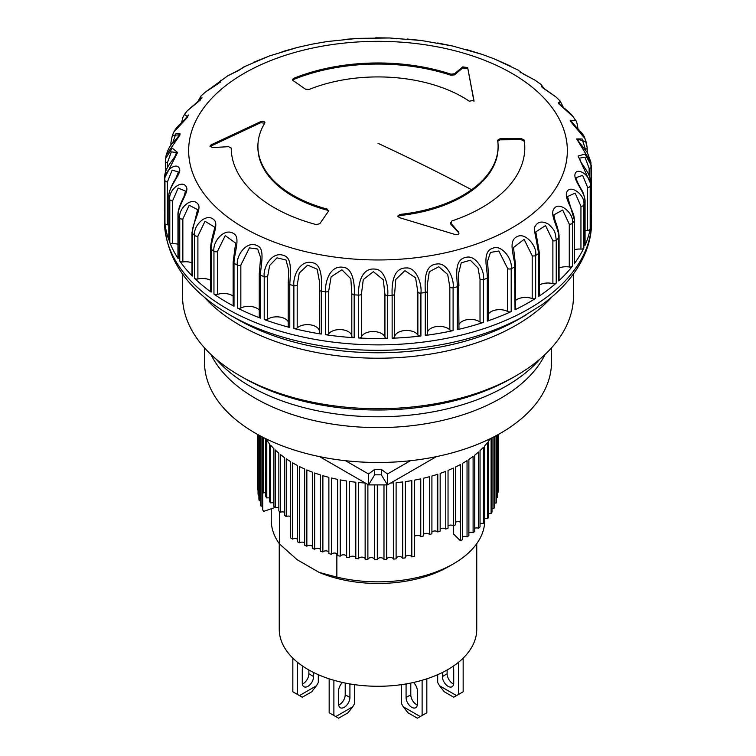 <?xml version="1.0" encoding="UTF-8"?>
<svg xmlns="http://www.w3.org/2000/svg" width="756" height="756" viewBox="0 0 756 756"><rect width="100%" height="100%" fill="white"/><g stroke="black" fill="none" stroke-linecap="round" stroke-linejoin="round"><path stroke-width="1.13" d="M539.302 252.523L535.824 231.865L545.52 225.581L552.882 240.758A2.665 1.54 -0 0 0 556.236 240.21C555.121 230.438 554.309 230.06 548.743 224.343C542.213 220.62 537.592 221.461 534.879 226.866C533.84 226.318 534.312 230.712 536.297 240.03L538.641 253.543A2.665 1.54 0 0 0 539.302 252.523L539.302 295.416A2.665 1.54 180 0 1 538.716 296.38A213.513 123.266 0 0 0 556.236 283.094A2.665 1.54 180 0 1 552.882 283.651A12.011 6.936 0 0 0 539.302 285.059M559.071 237.214C559.327 230.429 554.224 218.9 554.469 218.201L553.978 214.789L562.672 210.036L569.268 224.116A2.665 1.54 0 0 0 572.434 223.275C574.182 213.551 560.498 202.202 555.065 207.522C547.826 213.447 559.809 228.832 558.665 238.036A2.665 1.54 0 0 0 559.071 237.214L559.071 280.098A2.665 1.54 0 0 1 558.665 280.92L558.665 238.036A213.513 123.266 0 0 1 556.236 240.21L556.236 283.094M574.456 220.298L567.501 196.541L575.146 193.149L580.948 206.208A2.665 1.54 -0 0 0 583.84 205.084C585.522 195.209 571.583 185.107 567.52 190.862C562.313 197.363 575.571 211.595 574.239 220.903A2.665 1.54 -0 0 0 574.456 220.298L574.456 263.192A2.665 1.54 0 0 1 574.239 263.797L574.239 220.903A213.513 123.266 0 0 1 572.434 223.275L572.434 266.169A213.513 123.266 180 0 1 558.665 280.92M576.063 177.651L582.649 175.373L587.62 187.46A2.665 1.54 -0 0 0 590.181 186.089C591.75 176.072 577.905 167.227 575.307 173.285C572.254 180.155 586.467 193.149 584.983 202.589A2.665 1.54 0 0 0 585.068 202.211L585.068 245.095A2.665 1.54 0 0 1 584.983 245.473L584.983 202.589A213.513 123.266 0 0 1 583.84 205.084L583.84 247.977A213.513 123.266 180 0 1 574.239 263.797M590.644 183.377C590.313 176.167 588.726 173.587 580.995 162.19L579.446 158.155L584.964 157.144L589.141 168.342A2.665 1.54 -0 0 0 591.296 166.83A2.665 1.54 -0 0 0 591.287 166.764L591.239 165.384L584.974 154.026L578.113 156.057L590.625 183.519A2.665 1.54 0 0 0 590.644 183.377L590.644 226.271A2.665 1.54 0 0 0 590.625 226.129M587.157 147.571L584.955 138.537C583.613 133.434 576.129 127.291 573.171 124.164L570.496 120.27L576.355 127.273M586.193 141.816L576.648 138.896L590.89 162.124L587.469 152.835L578.472 141.23L577.575 138.915L582.063 138.972L585.456 149.319A2.665 1.54 0 0 0 587.204 147.874L586.193 141.816M578.038 129.522C577.376 123.984 576.535 120.884 575.496 120.223L570.1 120.913L584.964 138.537M563.513 107.721L560.196 101.096L558.684 103.723L573.095 116.651L575.496 120.223M544.037 88.632L541.173 84.54L542.723 87.809L556.17 97.108L541.532 86.723M520.156 71.593L522.679 73.606L534.965 80.155L541.173 84.54M389.623 37.989L421.442 40.512L452.664 46.022L482.498 54.508L494.065 58.807L518.975 70.45M375.609 37.8L389.595 37.98L357.89 38.367L343.753 39.482M205.377 92.081L227.877 75.742L238.452 70.591L243.98 66.83L269.608 55.887L297.429 47.439L312.275 44.122L327.027 41.561L357.919 38.367M473.974 100.293L469.296 101.209A120.1 69.335 0 0 0 462.927 97.231A120.1 69.335 0 0 0 309.204 89.425L305.519 89.208L292.903 80.419L292.392 79.607L293.526 78.416A146.787 84.748 180 0 1 450.907 74.164L454.526 73.776L462.719 66.868L467.671 67.615L473.974 100.605M497.656 140.276L500.018 138.745L521.253 138.584L524.201 140.134A146.787 84.748 180 0 1 524.787 147.722A146.787 84.748 180 0 1 492.392 200.831A146.787 84.748 180 0 1 451.88 220.95L450.888 223.19L458.694 232.29C459.327 234.124 458.183 234.88 455.282 234.558L399.329 217.605L397.75 216.065L399.933 214.439A120.1 69.335 0 0 0 471.593 189.718A120.1 69.335 0 0 0 498.1 146.267A120.1 69.335 0 0 0 497.656 140.276L497.637 140.153M239.765 375.666L243.536 377.849A190.153 109.79 0 0 0 512.464 377.849L516.235 375.666A195.492 112.871 180 0 1 239.765 375.666A195.492 112.871 180 0 1 182.508 295.861L182.508 274.003M519.003 319.051L526.214 314.883A209.601 121.017 180 0 1 229.786 314.883L236.997 319.051A199.404 115.12 0 0 0 519.003 319.051L541.768 304.876C577.773 278.699 592.128 247.533 591.513 221.612A213.513 123.266 180 0 1 544.386 298.856A213.513 123.266 180 0 1 528.973 308.779A213.513 123.266 180 0 1 296.295 335.494A213.513 123.266 180 0 1 164.487 221.612L164.487 215.233A213.513 123.266 180 0 1 164.704 209.686M513.485 247.533L524.097 239.369L532.196 255.708A2.665 1.54 -0 0 0 535.654 255.471L535.654 298.355A213.513 123.266 180 0 1 528.973 302.391A213.513 123.266 180 0 1 515.063 309.743M538.716 296.38L538.641 253.543A213.513 123.266 0 0 1 535.654 255.471C537.422 246.069 525.231 232.347 517.491 236.467C506.775 240.758 515.356 258.013 514.656 267.048A213.513 123.266 0 0 1 511.188 268.682L511.188 311.576A213.513 123.266 180 0 1 487.318 321.12A2.665 1.54 0 0 0 488.622 319.788L488.622 276.904L487.525 261.368L490.446 252.428L498.856 251.02L507.701 268.607A2.665 1.54 -0 0 0 511.188 268.682C512.899 259.44 501.908 244.67 493.299 248.044C481.222 251.294 487.752 269.24 487.318 278.227A2.665 1.54 -0 0 0 488.622 276.904M487.318 321.12L487.318 278.227A213.513 123.266 0 0 1 483.443 279.531L483.443 322.415A213.513 123.266 180 0 1 457.276 329.682A2.665 1.54 0 0 0 458.958 328.255L458.561 273.54L461.236 262.852L470.326 260.225L478.009 267.974L480.022 279.144A2.665 1.54 -0 0 0 480.24 279.276A2.665 1.54 -0 0 0 483.443 279.531C485.05 270.44 475.543 254.734 466.263 257.295C453.127 259.402 457.456 277.839 457.276 286.798A2.665 1.54 0 0 0 458.958 285.362M457.276 329.682L457.276 286.798A213.513 123.266 0 0 1 453.099 287.734C454.573 278.784 446.777 262.285 437.062 263.986C423.18 264.865 425.193 283.594 425.288 292.544A2.665 1.54 -0 0 0 427.367 291.041A2.665 1.54 -0 0 0 427.357 290.928L427.329 284.606L429.285 271.773L438.754 266.726L447.703 274.504L449.829 287.044A2.665 1.54 -0 0 0 450.274 287.375A2.665 1.54 -0 0 0 453.099 287.734L453.099 330.618A213.513 123.266 180 0 1 425.288 335.437A2.665 1.54 0 0 0 427.367 333.935A2.665 1.54 0 0 0 427.357 333.821L427.357 291.164M425.288 335.437L425.288 292.544A213.513 123.266 0 0 1 420.912 293.092L420.912 335.985A213.513 123.266 180 0 1 392.137 338.225A2.665 1.54 0 0 0 394.623 336.817L394.623 293.923L395.775 279.446L404.933 270.648L415.602 277.83L417.87 292.118A2.665 1.54 0 0 0 418.484 292.676A2.665 1.54 0 0 0 420.912 293.092C422.207 284.275 416.31 267.151 406.397 267.964C392.118 267.558 391.778 286.363 392.137 295.341A2.665 1.54 0 0 0 394.623 293.923M392.137 338.225L392.137 295.341A213.513 123.266 0 0 1 387.667 295.483L387.667 338.376A213.513 123.266 180 0 1 358.637 337.989A2.665 1.54 0 0 0 361.472 336.817L361.472 293.933L363.267 279.588L373.37 271.659L383.283 279.777L384.927 294.245A2.665 1.54 0 0 0 385.654 295.029A2.665 1.54 0 0 0 387.667 295.483C388.754 286.77 384.908 269.212 375.033 269.117C360.706 267.416 358.013 286.08 358.637 295.105A2.665 1.54 0 0 0 361.472 293.933M358.637 337.989L358.637 295.105A213.513 123.266 0 0 1 354.177 294.84L354.177 337.724A213.513 123.266 180 0 1 325.609 334.728A2.665 1.54 0 0 0 328.728 333.831L328.728 290.947L331.137 276.79L341.91 269.807L350.831 278.784L351.805 293.366A2.665 1.54 0 0 0 352.589 294.396A2.665 1.54 0 0 0 354.177 294.84C355.027 286.212 353.335 268.399 343.753 267.426C329.729 264.439 324.749 282.753 325.609 291.844A2.665 1.54 0 0 0 328.728 290.947M325.609 334.728L325.609 291.844A213.513 123.266 0 0 1 321.281 291.183L321.281 334.067A213.513 123.266 180 0 1 293.876 328.529A2.665 1.54 0 0 0 297.202 327.924L297.202 285.031L299.253 273.02L307.683 265.148L317.151 269.193L319.429 281.383L319.344 289.51A2.665 1.54 0 0 0 319.315 289.69L319.315 289.69A2.665 1.54 0 0 0 320.1 290.786A2.665 1.54 0 0 0 321.281 291.183C321.876 282.621 322.368 264.751 313.305 262.927C299.934 258.694 292.789 276.469 293.876 285.636A2.665 1.54 -0 0 0 297.202 285.031M293.876 328.529L293.876 285.636A213.513 123.266 0 0 1 289.775 284.596L289.775 327.48A213.513 123.266 180 0 1 264.213 319.533A2.665 1.54 0 0 0 267.662 319.24L267.662 276.346L269.646 265.517L277.027 257.843L285.966 259.988L288.773 270.175L288.216 283.188A2.665 1.54 -0 0 0 288.99 284.284A2.665 1.54 -0 0 0 289.775 284.596C290.106 276.072 292.77 258.354 284.454 255.745C272.065 250.34 262.937 267.369 264.213 276.649A2.665 1.54 0 0 0 267.662 276.346M264.213 319.533L264.213 276.649A213.513 123.266 0 0 1 260.451 275.241L260.451 318.134A213.513 123.266 180 0 1 237.356 307.975A2.665 1.54 0 0 0 240.843 307.994L240.843 265.101L249.414 247.902L257.654 249.007L260.612 257.522L259.251 273.955A2.665 1.54 0 0 0 260.026 275.052A2.665 1.54 0 0 0 260.451 275.241C260.499 266.745 265.271 249.357 257.909 246.031C246.806 239.567 235.91 255.679 237.356 265.082A2.665 1.54 0 0 0 240.843 265.101M237.356 307.975L237.356 265.082A213.513 123.266 0 0 1 234.01 263.362L234.01 306.246A213.513 123.266 180 0 1 213.957 294.131A2.665 1.54 0 0 0 217.397 294.462L217.397 251.568L225.241 235.589L235.636 243.111L233.141 262.219A2.665 1.54 -0 0 0 233.925 263.315A2.665 1.54 -0 0 0 234.01 263.362C233.784 254.848 240.55 237.989 234.313 234.048C224.768 226.639 212.389 241.703 213.957 251.238A2.665 1.54 0 0 0 217.397 251.568M213.957 294.131L213.957 251.238A213.513 123.266 0 0 1 211.122 249.234L211.122 292.128A213.513 123.266 180 0 1 194.594 278.34A2.665 1.54 0 0 0 197.902 278.983L197.902 236.089L205.018 221.253L214.468 227.046C215.564 227.358 211.321 237.223 210.537 248.27L210.537 248.27A2.665 1.54 180 0 0 211.122 249.234C210.612 240.691 219.202 224.532 214.26 220.081C206.511 211.888 192.941 225.77 194.594 235.456A2.665 1.54 -0 0 0 197.902 236.089M194.594 278.34L194.594 235.456A213.513 123.266 0 0 1 192.345 233.217L192.345 276.11A213.513 123.266 180 0 1 179.758 261A2.665 1.54 0 0 0 182.848 261.926L182.848 219.042L189.189 205.273L197.609 209.601L191.996 232.461A2.665 1.54 180 0 0 192.345 233.217C191.57 224.617 201.776 209.308 198.242 204.47C192.478 195.662 178.047 208.269 179.758 218.115A2.665 1.54 -0 0 0 182.848 219.042M179.758 261L179.758 218.115A213.513 123.266 0 0 1 178.132 215.696L178.132 258.59A213.513 123.266 180 0 1 169.798 242.534A2.665 1.54 0 0 0 172.595 243.725L172.595 200.841L178.142 188.074L185.504 191.088L184.095 196.201C184.332 196.305 177.452 208.269 177.962 215.158L177.962 215.158A2.665 1.54 180 0 0 178.132 215.696C177.121 207.012 188.688 192.695 186.647 187.611C183.009 178.369 168.078 189.652 169.798 199.641A2.665 1.54 -0 0 0 172.595 200.841M169.798 242.534L169.798 199.641A213.513 123.266 0 0 1 168.843 197.118L168.843 240.002A213.513 123.266 180 0 1 164.959 223.389A2.665 1.54 0 0 0 167.407 224.825L167.407 181.941L172.141 170.109L178.425 171.933L175.893 178.255C170.932 186.345 168.569 192.525 168.796 196.806L168.796 196.806A2.665 1.54 180 0 0 168.843 197.118C167.615 188.329 180.259 175.108 179.767 169.911C178.34 160.442 163.277 170.355 164.959 180.504A2.665 1.54 -0 0 0 167.407 181.941M167.397 167.652L167.397 162.795A2.665 1.54 0 0 1 165.356 161.302A2.665 1.54 0 0 1 165.375 161.16L165.602 158.42L172.321 148.204L177.594 152.457L164.714 177.915L164.714 220.809A213.513 123.266 180 0 1 164.487 215.233M234.01 306.246A2.665 1.54 180 0 1 233.925 306.199A2.665 1.54 180 0 1 233.141 305.112L233.141 262.219M260.451 318.134A2.665 1.54 180 0 1 260.026 317.936A2.665 1.54 180 0 1 259.251 316.849L259.251 273.955M289.775 327.48A2.665 1.54 180 0 1 288.99 327.168A2.665 1.54 180 0 1 288.216 326.082L288.216 283.188A2.665 1.54 -0 0 1 288.31 282.772M321.281 334.067A2.665 1.54 180 0 1 320.1 333.67A2.665 1.54 180 0 1 319.315 332.583A2.665 1.54 180 0 1 319.344 332.394M354.177 337.724A2.665 1.54 180 0 1 352.589 337.289A2.665 1.54 180 0 1 351.805 336.25A12.011 6.936 0 0 0 341.958 329.692A12.011 6.936 0 0 0 328.728 333.831M387.667 338.376A2.665 1.54 180 0 1 385.654 337.923A2.665 1.54 180 0 1 384.927 337.129A12.011 6.936 0 0 0 373.417 331.534A12.011 6.936 0 0 0 361.472 336.817M420.912 335.985A2.665 1.54 180 0 1 418.484 335.56A2.665 1.54 180 0 1 417.87 335.002A12.011 6.936 0 0 0 404.98 330.514A12.011 6.936 0 0 0 394.623 336.817M453.099 330.618A2.665 1.54 180 0 1 450.274 330.268A2.665 1.54 180 0 1 449.829 329.928A12.011 6.936 0 0 0 436.798 326.526A12.011 6.936 0 0 0 427.367 332.735M483.443 322.415A2.665 1.54 180 0 1 480.24 322.169A2.665 1.54 180 0 1 480.022 322.028A12.011 6.936 0 0 0 468.134 319.523A12.011 6.936 0 0 0 458.958 324.551M512.464 377.849L516.235 375.666A195.492 112.871 180 0 0 573.492 295.861L573.492 274.003M591.296 209.686A213.513 123.266 180 0 1 591.513 215.233A213.513 123.266 180 0 1 590.625 226.413A2.665 1.54 0 0 0 590.644 226.271M590.625 226.413L590.625 183.519A213.513 123.266 0 0 1 590.181 186.089L590.181 228.983A213.513 123.266 180 0 1 584.983 245.473M168.796 224.938A12.011 6.936 0 0 0 167.407 224.825M168.843 240.002A2.665 1.54 180 0 1 168.796 239.69A2.665 1.54 180 0 1 168.843 239.387M177.962 244.207A12.011 6.936 0 0 0 172.595 243.725M178.132 258.59A2.665 1.54 180 0 1 177.962 258.051L177.962 215.158M191.996 262.805A12.011 6.936 0 0 0 182.848 261.926M192.345 276.11A2.665 1.54 180 0 1 191.996 275.345L191.996 232.461M210.537 280.268A12.011 6.936 0 0 0 197.902 278.983M211.122 292.128A2.665 1.54 180 0 1 210.537 291.164L210.537 248.27M233.141 296.154A12.011 6.936 0 0 0 217.397 294.462M259.251 310.073A12.011 6.936 0 0 0 240.843 307.994M288.216 321.669A12.011 6.936 0 0 0 279.172 316.972A12.011 6.936 0 0 0 267.662 319.24M319.315 330.646A12.011 6.936 0 0 0 309.922 324.787A12.011 6.936 0 0 0 297.202 327.924M511.188 311.576A2.665 1.54 180 0 1 507.701 311.5A12.011 6.936 0 0 0 488.622 313.683M515.62 308.76A2.665 1.54 180 0 1 515.025 309.724L514.656 267.048A2.665 1.54 0 0 0 515.62 265.866L515.62 308.76M535.654 298.355A2.665 1.54 180 0 1 532.196 298.601A12.011 6.936 0 0 0 515.62 300.406M572.434 266.169A2.665 1.54 180 0 1 569.268 267.01A12.011 6.936 0 0 0 559.071 268.002M583.84 247.977A2.665 1.54 180 0 1 580.948 249.093A12.011 6.936 0 0 0 574.456 249.688M590.181 228.983A2.665 1.54 180 0 1 587.62 230.353A12.011 6.936 0 0 0 585.068 230.571M591.287 166.896L591.287 209.648A2.665 1.54 180 0 1 591.296 209.724A2.665 1.54 180 0 1 590.644 210.726M576.063 177.528L576.063 177.499C575.921 179.134 577.886 183.434 581.94 190.399C583.462 192.685 584.511 196.626 585.068 202.211M558.391 102.608L561.765 106.303M183.339 121.017L188.499 115.016L186.505 117.993C185.589 119.127 175.638 127.273 173.908 131.979L187.894 116.887L184.511 114.411L187.327 110.735L200.472 99.924L200.964 96.04L197.647 101.975M166.159 155.178L180.117 134.785L172.368 135.333L170.932 142.478A2.665 1.54 0 0 0 172.132 143.753M450.548 222.358L450.888 224.286L459.034 233.131M260.697 121.621C263.513 120.96 264.874 121.47 264.77 123.143A120.1 69.335 0 0 0 257.9 146.267A120.1 69.335 0 0 0 327.15 209.081L328.463 211.226L319.845 223.672L316.273 224.608A146.787 84.748 180 0 1 231.213 148.044L228.586 146.664L212.587 147.571L209.951 146.21L211.056 144.897L260.697 121.621L260.697 122.718L264.742 123.19M264.921 122.633L264.77 123.143M328.699 210.555L328.463 211.226M399.933 214.439L399.933 215.526A120.1 69.335 0 0 0 498.1 147.354L498.1 146.267M399.933 215.526L397.892 216.603M450.557 222.358L450.888 224.286M524.787 148.261A146.787 84.748 0 0 0 524.201 141.221L521.253 139.671L521.253 138.584M257.9 146.267L257.9 147.354A120.1 69.335 0 0 0 327.15 210.168L327.15 209.081M211.056 144.897L211.056 145.984L260.697 122.718M211.056 145.984L210.121 146.74M328.539 211.104L327.15 210.168M467.671 67.615L473.974 101.38M467.671 68.701L462.719 67.964L462.719 66.868M462.719 67.964L454.526 74.863L454.526 73.776M450.907 74.164L450.907 75.25L454.526 74.863M450.907 75.25A146.787 84.748 0 0 0 293.526 79.503L292.591 80.145M521.253 139.671L500.018 139.832L500.018 138.745M500.018 139.832L497.656 141.372M279.248 543.64L279.248 629.266A98.752 57.012 0 0 0 308.174 669.58A98.752 57.012 0 0 0 415.791 681.94A98.752 57.012 0 0 0 476.752 629.266L476.752 543.64M303.005 666.357A8.004 4.621 120 0 0 302.277 669.986L302.277 683.065A8.004 4.621 120 0 0 303.931 686.731A8.004 4.621 120 0 0 310.102 684.586A8.004 4.621 120 0 0 313.598 676.525L313.598 672.481M342.534 682.47A8.004 4.621 120 0 0 338.603 690.965L338.603 704.034A8.004 4.621 120 0 0 340.266 707.701A8.004 4.621 120 0 0 346.437 705.556A8.004 4.621 120 0 0 349.924 697.495L349.924 684.426A8.004 4.621 120 0 0 349.915 683.925M406.085 683.925A8.004 4.621 -120 0 0 406.076 684.426L406.076 697.495A8.004 4.621 -120 0 0 411.736 707.304A8.004 4.621 -120 0 0 415.734 707.701A8.004 4.621 -120 0 0 417.397 704.034L417.397 690.965A8.004 4.621 -120 0 0 413.466 682.47M417.331 705.008A8.004 4.621 60 0 1 416.452 704.583A8.004 4.621 60 0 1 410.791 694.773L410.791 683.046M442.402 672.481L442.402 676.525A8.004 4.621 -120 0 0 448.062 686.335A8.004 4.621 -120 0 0 452.069 686.731A8.004 4.621 -120 0 0 453.723 683.065L453.723 669.986A8.004 4.621 -120 0 0 452.995 666.357M453.657 684.029A8.004 4.621 60 0 1 452.778 683.604A8.004 4.621 60 0 1 447.117 673.804L447.117 669.986M204.526 347.892L204.526 362.322A173.474 100.151 0 0 0 255.33 433.141A173.474 100.151 0 0 0 444.386 454.857A173.474 100.151 0 0 0 551.474 362.322L551.474 347.892M210.886 354.432L212.001 356.539A173.474 100.151 0 0 0 255.33 398.28A173.474 100.151 0 0 0 543.999 356.539L545.114 354.432M216.112 359.128A181.147 104.583 0 0 0 249.905 386.155A181.147 104.583 0 0 0 539.888 359.128M271.243 508.788L271.243 520.222A106.757 61.633 0 0 0 279.493 543.97L279.493 511.491M336.855 577.093L319.221 572.443A99.972 57.721 180 0 0 448.695 566.565L453.487 563.806A106.757 61.633 0 0 1 336.855 577.093L336.855 553.609M453.487 563.806A106.757 61.633 0 0 0 484.757 520.222L484.757 518.71M319.221 572.443L297.127 559.695L279.493 543.97M318.314 674.683L318.314 682.517L316.433 685.787L299.442 695.596L297.562 694.499L297.562 662.332M292.837 658.126L292.837 691.778L297.562 694.499M308.883 669.986L308.883 673.804A8.004 4.621 -60 0 1 302.343 684.029M354.649 684.662L354.649 703.486L352.759 706.756L335.777 716.565L333.887 715.478L333.887 680.268M329.172 678.822L329.172 712.757L333.887 715.478M345.209 683.046L345.209 694.773A8.004 4.621 -60 0 1 338.669 705.008M422.113 680.268L422.113 715.478L426.828 712.757L426.828 678.822M422.113 715.478L420.223 716.565L403.241 706.756L401.351 703.486L401.351 684.662M458.438 662.332L458.438 694.499L463.163 691.778L463.163 658.126M458.438 694.499L456.558 695.596L439.567 685.787L437.686 682.517L437.686 674.683M316.433 685.787L311.718 691.778L302.277 697.23L299.442 695.596M352.759 706.756L348.043 712.757L338.603 718.2L335.777 716.565M403.241 706.756L407.956 712.757L417.397 718.2L420.223 716.565M439.567 685.787L444.282 691.778L453.723 697.23L456.558 695.596M319.608 456.633L368.559 484.898L387.441 484.898L436.392 456.633M345.539 460.706L368.559 474.003L374.664 469.372L374.664 474.825L381.336 474.825L387.441 484.898L387.441 474.003L410.461 460.706M368.559 474.003L368.559 484.898L374.664 474.825M381.336 474.825L381.336 469.372L387.441 474.003M381.336 469.372L374.664 469.372M297.41 539.132A3.336 1.928 0 0 0 292.591 539.094L292.591 462.823A120.1 69.335 0 0 0 293.073 463.107A120.1 69.335 0 0 0 297.41 465.488L297.41 541.759A120.1 69.335 0 0 0 299.48 542.808L299.48 466.546A120.1 69.335 0 0 0 304.649 468.975L304.649 545.246A120.1 69.335 0 0 0 306.851 546.21L306.851 469.939A120.1 69.335 0 0 0 312.332 472.131L312.332 548.402A120.1 69.335 0 0 0 314.666 549.253L314.666 472.991A120.1 69.335 0 0 0 320.431 474.929L320.431 551.2A120.1 69.335 0 0 0 322.869 551.946L322.869 475.675A120.1 69.335 0 0 0 328.869 477.348L328.869 553.619A120.1 69.335 0 0 0 331.402 554.252L331.402 477.981A120.1 69.335 0 0 0 337.62 479.38L337.62 555.651A120.1 69.335 0 0 0 340.238 556.17L340.238 479.899A120.1 69.335 0 0 0 346.626 481.005L346.626 557.276A120.1 69.335 0 0 0 349.291 557.673L349.291 481.402A120.1 69.335 0 0 0 355.811 482.224L355.811 558.495A120.1 69.335 0 0 0 358.533 558.769L358.533 482.498A120.1 69.335 0 0 0 365.148 483.018L365.148 559.289A120.1 69.335 0 0 0 367.888 559.44L367.888 484.511M374.551 484.898L374.551 559.657A120.1 69.335 0 0 0 377.31 559.686L377.31 484.898M383.982 484.898L383.982 559.601A120.1 69.335 0 0 0 386.741 559.497L386.741 484.898M390.672 483.027A120.1 69.335 0 0 0 393.375 482.848L393.375 559.109A120.1 69.335 0 0 0 396.106 558.892L396.106 482.621A120.1 69.335 0 0 0 402.674 481.931L402.674 558.202A120.1 69.335 0 0 0 405.367 557.862L405.367 481.591A120.1 69.335 0 0 0 411.822 480.608L411.822 556.879A120.1 69.335 0 0 0 414.458 556.416L414.458 480.145A120.1 69.335 0 0 0 420.752 478.869L420.752 536.618A3.336 1.928 0 0 0 417.577 535.352A3.336 1.928 0 0 0 414.458 536.665M453.477 525.76L453.477 533.934L460.432 540.757L460.451 464.496A120.1 69.335 0 0 1 455.471 467.057L455.471 524.806A120.1 69.335 180 0 1 453.345 525.817L453.345 468.068A120.1 69.335 0 0 1 448.034 470.402L448.034 528.151A120.1 69.335 180 0 1 445.775 529.068L445.775 471.319A120.1 69.335 0 0 1 440.162 473.407L440.162 531.147A120.1 69.335 180 0 1 437.79 531.959L437.79 474.21A120.1 69.335 0 0 1 431.912 476.034L431.912 533.783A120.1 69.335 180 0 1 429.427 534.483L429.427 476.734A120.1 69.335 0 0 1 423.322 478.283L423.322 536.032A120.1 69.335 180 0 1 420.752 536.618M455.471 522.283A3.336 1.928 0 0 1 460.432 522.235L460.432 540.757A120.1 69.335 0 0 0 462.436 539.652L462.436 463.381A120.1 69.335 0 0 0 467.047 460.602L467.047 536.873A120.1 69.335 0 0 0 468.881 535.683L468.881 459.412A120.1 69.335 0 0 0 473.095 456.426L473.095 532.697A120.1 69.335 0 0 0 474.759 531.421L474.759 455.15A120.1 69.335 0 0 0 478.557 451.984L478.557 528.255A120.1 69.335 0 0 0 480.041 526.913L480.041 450.642A120.1 69.335 0 0 0 483.396 447.316L483.396 523.587A120.1 69.335 0 0 0 484.69 522.179L484.69 445.908A120.1 69.335 0 0 0 487.592 442.44L487.592 518.71A120.1 69.335 0 0 0 488.688 517.246L488.688 440.975A120.1 69.335 0 0 0 490.294 438.66M491.107 438.263L491.107 513.655A120.1 69.335 0 0 0 492.005 512.152L492.005 437.809M493.923 436.826L493.923 508.457A120.1 69.335 0 0 0 494.622 506.917L494.622 436.467M496.03 435.721L496.03 503.156A120.1 69.335 0 0 0 496.512 501.587L496.512 435.465M497.41 434.974L497.41 497.769A120.1 69.335 0 0 0 497.675 496.182L497.675 434.832M498.053 434.624L498.053 492.336A120.1 69.335 0 0 0 498.1 490.738L498.1 434.596M290.673 516.584A3.336 1.928 0 0 0 286.231 516.556A120.1 69.335 180 0 1 284.473 515.318L284.473 457.578A120.1 69.335 0 0 1 280.438 454.507L280.438 512.256A120.1 69.335 180 0 1 278.851 510.952L278.851 453.203A120.1 69.335 0 0 1 275.241 449.962L275.241 507.711A120.1 69.335 180 0 1 273.842 506.34L273.842 448.591A120.1 69.335 0 0 1 270.676 445.199L270.676 502.948A120.1 69.335 180 0 1 269.467 501.512L269.467 443.772A120.1 69.335 0 0 1 266.783 440.247L266.783 497.987A120.1 69.335 180 0 1 265.772 496.503L265.772 438.763A120.1 69.335 0 0 1 265.706 438.66M284.473 512.294A3.336 1.928 0 0 0 280.438 512.256M278.851 507.739A3.336 1.928 0 0 0 275.241 507.711M273.842 502.976A3.336 1.928 0 0 0 270.676 502.948M269.467 498.015A3.336 1.928 0 0 0 266.783 497.987M265.772 492.893A3.336 1.928 0 0 0 263.589 492.865L263.57 437.601M275.023 507.503L263.589 511.387M262.757 437.185L262.757 509.875A120.1 69.335 0 0 0 263.57 511.396M262.757 506.161A3.336 1.928 0 0 0 261.056 506.142L261.056 436.297M260.461 435.985L260.461 504.592A120.1 69.335 0 0 0 261.056 506.142M260.461 500.812A3.336 1.928 0 0 0 259.27 500.803L259.27 435.343M258.892 435.135L258.892 499.225A120.1 69.335 0 0 0 259.27 500.803M258.892 495.397A3.336 1.928 0 0 0 258.221 495.388L258.221 434.766M258.051 434.672L258.051 493.8A120.1 69.335 0 0 0 258.221 495.388M258.051 489.945A3.336 1.928 0 0 0 257.9 489.945L257.9 434.596M497.41 497.769A3.336 1.928 0 0 0 496.512 497.779M496.03 503.156A3.336 1.928 0 0 0 494.622 503.165M493.923 508.457A3.336 1.928 0 0 0 492.005 508.476M491.107 513.655A3.336 1.928 0 0 0 488.688 513.674M487.592 518.71A3.336 1.928 0 0 0 484.69 518.729M483.396 523.587A3.336 1.928 0 0 0 480.041 523.615M478.557 528.255A3.336 1.928 0 0 0 474.759 528.283M473.095 532.697A3.336 1.928 0 0 0 468.881 532.725M467.047 536.873A3.336 1.928 0 0 0 462.436 536.911M453.345 525.817A3.336 1.928 0 0 0 448.034 525.864M445.775 529.068A3.336 1.928 0 0 0 440.162 529.115M437.79 531.959A3.336 1.928 0 0 0 434.823 530.967A3.336 1.928 0 0 0 431.912 532.007M429.427 534.483A3.336 1.928 0 0 0 426.346 533.358A3.336 1.928 0 0 0 423.322 534.53M411.822 556.879A3.336 1.928 0 0 0 408.561 555.471A3.336 1.928 0 0 0 405.367 556.926M402.674 558.202A3.336 1.928 0 0 0 399.357 556.652A3.336 1.928 0 0 0 396.106 558.259M393.375 559.109A3.336 1.928 0 0 0 390.011 557.408A3.336 1.928 0 0 0 386.741 559.166M383.982 559.601A3.336 1.928 0 0 0 380.599 557.739A3.336 1.928 0 0 0 377.31 559.648M374.551 559.487A3.336 1.928 0 0 0 371.262 557.644A3.336 1.928 0 0 0 367.888 559.44M365.148 558.816A3.336 1.928 0 0 0 361.878 557.125A3.336 1.928 0 0 0 358.533 558.769M355.811 557.73A3.336 1.928 0 0 0 352.589 556.18A3.336 1.928 0 0 0 349.291 557.673M346.626 556.218A3.336 1.928 0 0 0 343.46 554.819A3.336 1.928 0 0 0 340.238 556.17M337.62 554.299A3.336 1.928 0 0 0 334.549 553.052A3.336 1.928 0 0 0 331.402 554.252M328.869 551.993A3.336 1.928 0 0 0 325.893 550.878A3.336 1.928 0 0 0 322.869 551.946M320.431 549.3A3.336 1.928 0 0 0 314.666 549.253M312.332 546.248A3.336 1.928 0 0 0 306.851 546.21M304.649 542.855A3.336 1.928 0 0 0 299.48 542.808M286.231 516.556L286.231 458.807A120.1 69.335 0 0 0 290.673 461.68L290.673 537.951A120.1 69.335 0 0 0 292.591 539.094M551.634 297.212A195.492 112.871 180 0 1 530.343 316.074A195.492 112.871 180 0 1 516.235 325.156A195.492 112.871 180 0 1 204.366 297.212M230.448 82.139A189.35 109.318 180 0 1 496.654 65.46A189.35 109.318 180 0 1 525.552 219.155A189.35 109.318 180 0 1 259.346 235.834A189.35 109.318 180 0 1 230.448 82.139M378 143.319A2001.652 1273.633 54.3 0 1 471.593 189.718M164.959 223.389L164.959 180.504A213.513 123.266 0 0 1 164.714 177.915A2.665 1.54 180 0 1 164.704 177.849A2.665 1.54 180 0 1 164.714 177.736M166.15 155.178L165.356 161.302L165.356 172.859L165.375 161.444M351.805 293.366L351.805 336.25M384.927 294.245L384.927 337.129M417.87 292.118L417.87 335.002M449.829 287.044L449.829 329.928M480.022 279.144L480.022 322.028M171.017 142.1A2.665 1.54 0 0 0 170.932 142.478L170.932 145.246M427.329 285.201L427.367 333.935M507.701 268.607L507.701 311.5M532.196 255.708L532.196 298.601M552.882 240.758L552.882 283.651M569.268 224.116L569.268 267.01M580.948 206.208L580.948 249.093M587.62 187.46L587.62 230.353M589.141 168.342L589.141 175.704M585.456 149.319L585.456 149.971M199.423 100.576L202.003 97.741M172.585 143.224L175.893 133.604L179.937 133.443C180.268 134.067 178.529 136.524 174.721 140.814C172.009 144.708 169.93 143.791 166.15 155.207M167.397 162.795L171.328 151.861L176.554 152.551L174.844 156.624C172.321 160.99 164.194 168.796 164.704 177.849L164.704 220.743M458.883 285.012L458.561 273.54M524.201 141.221L524.201 140.134M293.526 79.503L293.526 78.416M313.598 676.525L308.883 673.804M348.686 683.707L349.924 684.426M349.924 697.495L345.209 694.773M410.791 694.773L406.076 697.495M406.076 684.426L407.314 683.707M447.117 673.804L442.402 676.525M591.296 209.724L590.927 162.143M560.196 101.096L556.17 97.108M319.315 332.583L319.429 281.534M164.487 221.612C166.027 259.308 187.79 290.399 229.786 314.883M591.513 221.612L591.513 215.233M168.796 239.69L168.796 196.806M587.204 152.429L587.204 147.874M187.318 110.745L202.022 97.883M181.629 122.548L182.801 117.539L184.511 114.411M173.908 131.979L172.368 135.333M515.62 265.866L513.485 247.467M558.391 102.703L560.583 105.273C560.546 105.953 566.915 109.166 573.095 116.651M520.364 72.803L519.901 71.329C520.137 72.037 522.235 73.332 534.965 80.155M520.194 71.867L519.901 71.329M494.065 58.807L510.177 65.914M466.839 49.622L482.498 54.508M437.705 42.988L452.655 46.022M407.125 39.01L421.413 40.512M312.275 44.122L327.017 41.561M281.95 51.748L297.429 47.439M253.572 62.323L269.608 55.887M227.887 75.742C240.474 69.325 245.832 66.348 243.98 66.83M218.456 83.491L220.96 80.202M220.176 82.451L220.355 81.629C221.376 81.506 216.443 84.937 205.566 91.92L200.964 96.04"/></g></svg>
